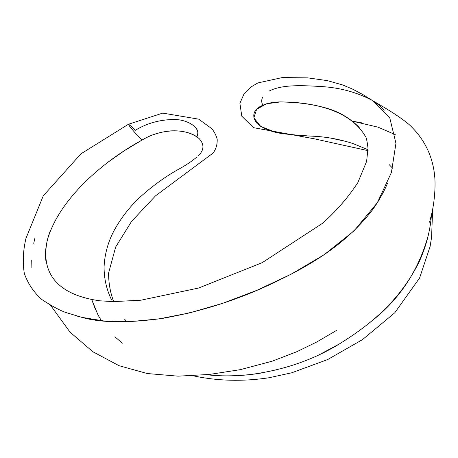 <?xml version="1.0" encoding="UTF-8"?>
<svg xmlns="http://www.w3.org/2000/svg" width="458" height="458" viewBox="0 0 458 458"><rect width="100%" height="100%" fill="white"/><g stroke="black" fill="none" stroke-linecap="round" stroke-linejoin="round"><path stroke-width="0.69" d="M197.112 136.329C201.131 128.555 189.068 119.756 174.384 119.458C159.768 119.653 146.737 123.271 135.299 130.312C122.234 117.345 130.49 128.417 141.928 140.148C102.815 161.474 59.265 199.047 47.397 239.803C39.033 278.195 63.937 295.902 99.913 300.82L99.964 300.826M77.448 316.169L81.868 317.342L104.252 321.024L130.026 321.63L158.714 318.951L189.824 312.854L222.748 303.293L256.778 290.355L290.99 274.273L324.144 254.728L354.034 230.866L377.352 202.699L391.401 172.511L395.952 143.302L389.798 118.021L372.159 100.359C356.765 92.23 339.784 87.627 321.213 86.539C303.58 85.52 283.21 84.209 269.756 90.747L269.304 90.993M262.812 96.993C261.329 99.575 261.335 102.289 262.829 105.134M361.545 122.801L352.603 121.221L377.953 127.135L395.243 134.606M428.327 235.097C418.841 269.676 400.527 297.877 373.385 319.695M338.451 344.422L320.274 354.183M264.255 372.514C251.74 374.776 239.385 375.892 227.185 375.863M122.383 343.191L114.843 336.767M95.539 309.848L91.732 299.521M365.799 137.062L365.742 136.953C350.124 109.588 313.043 102.18 279.884 101.997L266.39 103.817L256.612 109.347L253.846 117.821L260.642 126.368L274.708 131.973C285.775 134.068 296.452 135.345 306.74 135.803M330.659 138.093L346.317 141.516M389.134 164.577L392.643 168.252M195.52 135.917C180.343 127.038 156.653 130.788 141.928 140.148L124.318 150.728L107.195 162.767M193.774 125.595L194.467 126.208C196.866 128.509 197.976 130.914 197.787 133.41M197.787 133.438L196.911 136.81M91.726 299.521L97.966 314.858L101.407 320.749M206.644 374.73C220.012 376.333 234.937 376.23 251.402 374.421C285.752 369.72 316.295 358.791 343.048 341.639C370.402 324.201 399.868 300.998 419.442 261.249C426.226 246.141 430.239 230.649 431.47 214.779M429.57 222.182L431.717 213.709C433.823 205.121 435.987 188.015 434.613 175.385C432.524 155.439 424.051 138.516 409.2 124.61C397.452 114.786 382.235 106.279 372.205 100.388L378.674 104.893L384.256 110.178M387.462 183.337C383.684 192.412 378.68 201.274 372.451 209.919C344.422 246.553 305.721 267.701 270.701 284.206C236.053 300.448 199.934 311.841 162.35 318.39C127.381 323.216 100.445 322.838 81.541 317.262L76.784 315.986M31.883 267.587L31.728 260.516M33.737 243.318L34.819 238.486M50.019 231.479C45.892 242.82 44.586 253.074 46.109 262.245M359.244 127.49C349.231 117.231 336.716 110.355 321.705 106.869C309.471 103.766 296.876 102.134 283.92 101.979C274.359 101.533 266.316 103.124 259.8 106.743C252.827 111.248 251.917 116.824 257.075 123.471C264.048 129.253 273.518 132.757 285.483 133.994C296.086 135.184 305.858 135.952 314.812 136.289C327.67 137.062 340.357 139.472 352.872 143.514L368.043 149.749M126.946 321.745L124.507 319.123M111.638 300.024C106.485 289.496 103.966 278.332 104.092 266.539C104.785 253.44 108.311 241.085 114.66 229.487C122.83 215.06 133.032 202.762 145.272 192.589C155.325 183.973 165.945 176.462 177.137 170.061C184.917 165.916 191.559 161.519 197.054 156.871M198.051 155.909C204.176 150.321 204.537 144.545 199.133 138.579C191.81 132.74 182.152 130.192 170.164 130.931C159.602 132.041 150.19 135.116 141.928 140.148M81.868 317.342L66.221 312.625C60.135 310.593 52.057 306.253 41.981 299.618C33.966 292.593 28.087 283.908 24.337 273.552C22.545 262.388 23.072 250.709 25.917 238.509L43.275 195.818L80.969 153.802L128.4 124.278L162.75 113.103L198.692 119.16L211.699 128.606C214.189 131.561 216.016 135.047 217.166 139.06C217.441 144.19 216.124 148.827 213.216 152.966L155.502 195.869L131.583 221.386L115.674 247.011L108.575 273.077C108.626 283.25 110.321 292.759 113.664 301.616M368.037 150.671L314.297 138.797L253.469 127.65L241.778 116.166L239.895 103.279L244.177 93.609L250.623 87.192L257.82 82.95L282.185 77.591L307.69 77.86L327.333 80.619L342.567 84.936L352.208 88.932L362.65 94.44L372.159 100.359M432.633 209.415L431.579 237.318L430.096 246.536L419.597 277.989L394.75 312.808L362.49 339.624L327.63 359.57L291.666 372.806L268.743 377.798C242.568 381.691 217.373 381.016 193.167 375.789M99.913 300.82L113.395 301.61L140.789 300.225L198.6 288.042L262.228 262.652L322.913 223.046C336.968 210.325 348.624 196.814 357.887 182.524L366.6 161.439L368.014 148.329C367.213 141.562 366.36 137.56 365.455 136.329L365.742 136.953M336.355 330.539L316.375 342.183L296.801 351.727L272.098 361.219L240.261 369.663L209.426 374.444L178.076 376.161L147.247 373.533L118.983 365.673L92.877 351.761L70.022 332.136L50.712 305.526M75.662 315.671L81.541 317.262"/></g></svg>
